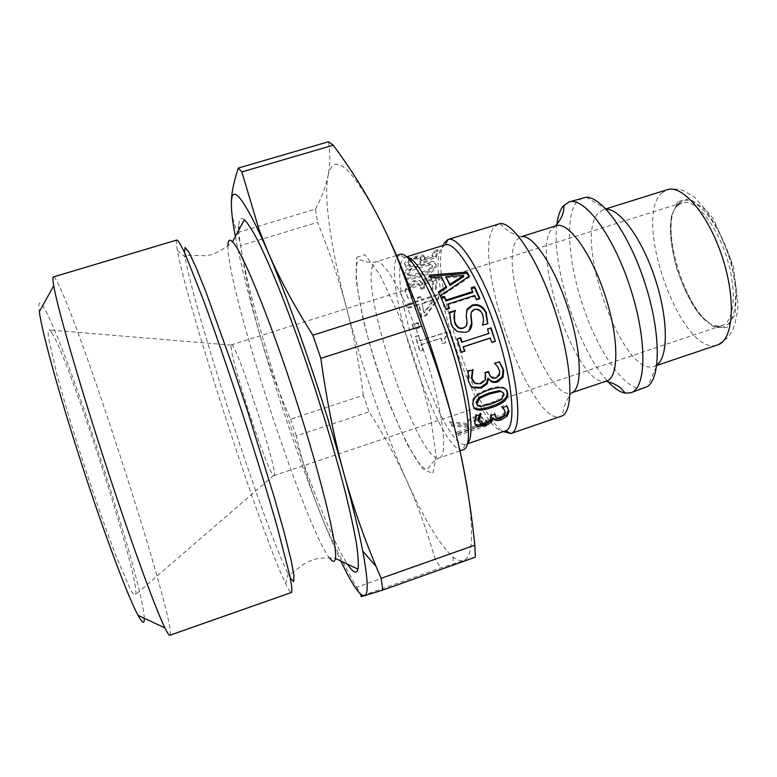 <?xml version="1.0" encoding="UTF-8"?>
<svg xmlns="http://www.w3.org/2000/svg" width="777" height="777" viewBox="0 0 777 777"><rect width="100%" height="100%" fill="white"/><g stroke="black" fill="none" stroke-linecap="round" stroke-linejoin="round"><path stroke-width="0.58" stroke-dasharray="3.88 2.91" d="M495.279 415.938L499.999 416.113L503.574 413.888L504.594 411.179L504.36 409.809M478.69 421.649L479.846 422.222L484.955 421.561L489.724 418.793L490.831 414.112L494.483 412.888L494.551 414.374M474.98 423.815L474.125 420.639L475.786 414.452L480.487 412.878L479.574 414.617M502.709 407.517L501.515 406.478L506.186 404.904L507.672 407.07M494.483 412.888L495.163 414.17M490.831 414.112L491.511 415.394M479.846 422.222L480.526 423.582M480.507 413.102L481.06 414.112M480.487 412.878L481.157 414.083M475.786 414.452L476.447 415.666M506.186 404.904L506.876 406.118M501.515 406.478L502.204 407.682M501.534 406.662L502.224 407.876M463.665 276.641L445.949 277.991M446.59 287.636L441.686 278.351L431.196 279.293L429.535 276.457L430.147 276.398M468.861 276.427L469.327 277.292L440.161 296.843L438.743 292.754M429.535 276.457L429.37 275.087M431.196 279.293L431.06 277.972M441.686 278.351L441.579 277.078M438.354 293.007L438.345 291.938M440.161 296.843L440.2 295.843M469.327 277.292L469.308 276.126M423.921 256.459L416.754 257.857L408.819 261.043L405.011 264.481L406.177 267.599L410.596 266.22L409.149 265.093L408.624 263.422L410.946 261.276L416.239 259.149L420.561 258.333L421.474 259.78L420.231 262.645L436.208 257.653L438.16 251.233L434.479 252.379L432.915 257.022L424.621 259.615L425.058 258.411L423.358 254.934L416.19 256.303L408.255 259.499L404.38 263.189L405.594 266.181L410.013 264.802L408.576 263.646L408.051 261.936L410.373 259.761L415.676 257.624L419.988 256.818L420.901 258.304L419.648 261.218L435.625 256.235L437.606 249.689L433.916 250.835L432.333 255.575L424.038 258.158L424.485 256.934L423.358 254.934M424.621 259.615L424.038 258.158M432.915 257.022L432.333 255.575M434.479 252.379L433.916 250.835M438.16 251.233L437.606 249.689M436.208 257.653L435.625 256.235M420.231 262.645L419.648 261.218M420.561 258.333L419.988 256.818M410.946 261.276L410.373 259.761M409.149 265.093L408.576 263.646M410.606 266.074L410.033 264.666M410.596 266.22L410.013 264.802M406.177 267.599L405.594 266.181M422.426 303.768L434.149 300.048L424.359 313.053L421.911 303.079L433.624 299.359L423.892 312.519L421.911 303.079M424.359 313.053L423.892 312.519M434.149 300.048L433.624 299.359M421.231 297.212L417.987 298.242L418.531 301.359L408.168 304.652L408.828 308.09L419.182 304.798L421.824 317.074L426.039 315.724L438.85 298.387L438.257 295.095L421.785 300.33L420.707 296.406L417.453 297.436L418.016 300.612L407.653 303.894L408.333 307.391L418.677 304.108L421.357 316.589L425.573 315.239L438.325 297.698L437.723 294.357L421.26 299.582L420.707 296.406M417.987 298.242L417.453 297.436M421.785 300.33L421.26 299.582M438.257 295.095L437.723 294.357M438.85 298.387L438.325 297.698M426.039 315.724L425.573 315.239M421.824 317.074L421.357 316.589M419.182 304.798L418.677 304.108M408.828 308.09L408.333 307.391M408.168 304.652L407.653 303.894M418.531 301.359L418.016 300.612M418.337 322.999L412.606 324.835L413.801 329.506L419.522 327.671L418.337 322.999L417.9 322.591L412.179 324.417L413.393 329.166L419.104 327.331L417.9 322.591M418.754 335.538L415.705 336.528L420.027 351.068L423.067 350.087L421.396 344.658L441.326 338.218L442.987 343.628L445.697 342.744L445.124 340.316C444.638 337.878 445.58 336.188 447.94 335.256L447.037 332.167L420.26 340.821L418.754 335.538L415.326 336.305L419.716 351.097L422.756 350.106L421.056 344.59L440.967 338.15L442.647 343.657L445.357 342.774L444.774 340.287C444.289 337.82 445.221 336.12 447.571 335.178L446.658 332.041L419.901 340.685L418.366 335.324M479.526 419.133L483.789 423.028L472.28 426.913L471.027 425.281L470.629 421.998L474.776 419.463L479.526 419.133L479.759 420.464L484.081 424.446L472.581 428.321L471.309 426.67L470.872 423.329L475 420.784L479.759 420.464M470.629 421.998L470.872 423.329M483.789 423.028L484.081 424.446M472.28 426.913L472.581 428.321M466.928 423.475L449.718 421.717L451.641 424.873L467.249 425.903L468.881 428.059L456.653 432.177L458.022 433.896L488.743 423.523L485.732 419.881L481.449 416.715L473.523 417.006C469.143 418.638 466.948 420.794 466.928 423.475L467.181 424.815L449.912 422.941L451.864 426.146L467.521 427.282L469.182 429.467L456.963 433.595L458.352 435.343L489.054 424.97L486.004 421.26L481.672 418.016L473.717 418.269C469.347 419.91 467.171 422.086 467.181 424.815M449.718 421.717L449.912 422.941M488.743 423.523L489.054 424.97M458.022 433.896L458.352 435.343M456.653 432.177L456.963 433.595M468.881 428.059L469.182 429.467M467.249 425.903L467.521 427.282M451.641 424.873L451.864 426.146M432.342 280.924L433.595 283.615L431.759 290.481L436.033 289.131L437.053 282.138L434.858 277.787L429.089 277.574C425.485 278.924 423.348 281.031 422.678 283.877L420.104 281.536L414.335 281.779L407.634 285.897L405.439 291.89L408.391 298.621L412.684 297.261L409.052 291.56L410.314 287.461L414.918 284.712L419.483 284.693L421.153 289.267L424.514 288.199L424.349 286.888C424.155 283.964 425.679 281.915 428.933 280.75L432.342 280.924L431.769 279.914L433.022 282.527L431.216 289.627L435.479 288.277L436.489 281.177L434.275 276.738L428.515 276.486C424.912 277.845 422.775 279.963 422.105 282.857L419.531 280.468L413.762 280.672L407.07 284.819L404.895 290.899L407.867 297.766L412.16 296.406L408.508 290.588L409.761 286.431L414.355 283.663L418.91 283.673L420.6 288.325L423.96 287.267L423.795 285.926C423.591 282.954 425.116 280.885 428.36 279.72L431.769 279.914M424.514 288.199L423.96 287.267M421.153 289.267L420.6 288.325M410.314 287.461L409.761 286.431M412.645 297.008L412.111 296.154M412.684 297.261L412.16 296.406M408.391 298.621L407.867 297.766M420.104 281.536L419.531 280.468M422.377 283.974L421.814 282.954M422.678 283.877L422.105 282.857M434.858 277.787L434.275 276.738M436.033 289.131L435.479 288.277M431.759 290.481L431.216 289.627M431.73 290.277L431.186 289.423M433.071 287.276L432.507 286.383M407.536 274.631L410.81 270.979L420.25 267.424L429.632 265.103L432.731 266.734L429.506 270.59L420.202 274.203L410.916 276.437L407.536 274.631L406.954 273.203L410.227 269.658L419.658 266.103L429.04 263.791L432.138 265.53L428.923 269.376L419.619 273.009L410.343 275.223L406.954 273.358M436.13 265.666C436.315 261.849 431.07 261.684 420.396 265.19C409.683 268.395 404.254 271.804 404.108 275.408L404.108 275.699C404.215 279.866 409.625 280.283 420.328 276.981C430.982 273.553 436.256 269.813 436.13 265.753L435.538 264.413C435.722 260.509 430.477 260.314 419.813 263.821C409.1 267.026 403.681 270.454 403.535 274.126L403.525 274.427C403.642 278.671 409.052 279.137 419.745 275.825C430.4 272.406 435.664 268.628 435.538 264.491L435.538 264.413M449.087 308.148L449.349 308.77L445.891 309.877L441.317 298.281M479.39 298.455L479.652 299.077L476.223 300.175L474.553 296.338L447.707 304.905M472.804 292.424L471.124 288.801L471.59 288.646M445.891 309.877L446.027 309.129M449.349 308.77L449.494 308.013M474.553 296.338L474.698 295.493M476.223 300.175L476.398 299.417M479.652 299.077L479.836 298.319M471.124 288.801L471.202 287.82M440.889 298.417L440.938 297.445M468.871 330.749L465.374 332.663L457.099 331.934L452.467 327.593L450.864 324.232L449.504 312.772M487.538 323.844L482.041 325.446C483.42 322.358 483.517 318.871 482.332 314.986L482.041 314.277C480.186 310.606 477.651 309.178 474.446 309.994L471.338 312.403M465.85 326.35L466.734 322.445L466.035 316.016L466.53 310.645M455.118 311.169L454.516 313.014M466.035 316.016L466.278 315.472M455.176 311.305L455.351 310.615M449.388 312.81L449.562 312.121M461.412 352.214L457.177 338.957M491.851 342.278L490.102 338.063M488.655 333.537L487.635 329.079M490.598 376.602L495.532 377.292L498.824 374.436L499.019 370.221L496.892 365.928L494.162 363.034L498.921 361.46L499.339 361.927M473.552 382.333L474.63 383.022L480.235 383.012L484.712 379.516L485.033 375.262L484.43 372.484L488.16 371.251L488.315 371.921M470.425 385.557L467.803 380.38L467.705 370.755L472.503 369.182L472.484 369.765M489.51 379.953L488.17 378.098M488.16 371.251L488.743 371.775M484.43 372.484L485.003 373.009M474.63 383.022L475.223 383.673M472.503 369.182L473.038 369.58M467.705 370.755L468.23 371.163M498.921 361.46L499.494 361.868M494.162 363.034L494.716 363.442M494.221 363.306L494.784 363.714M496.892 365.928L497.465 366.404M476.961 404.594L480.157 405.477L490.394 403.02L500.417 398.679L503.389 393.725L503.088 392.531M473.611 407.002L472.319 403.321C471.746 397.562 477.078 392.803 488.296 389.054C498.251 385.771 504.224 386.014 506.225 389.782M445.124 244.852L441.287 248.426C423.786 276.146 481.361 440.938 505.584 430.856M407.216 257.158L404.526 257.546L401.942 260.664C387.772 287.092 443.346 449.417 465.287 444.463L467.696 443.201M53.438 276.923C54.196 276.758 55.633 278.778 57.751 282.964C83.022 332.002 178.098 629.263 169.901 635.227M144.279 618.269C143.279 582.643 66.433 345.163 43.871 307.605C39.569 300.243 38.054 301.631 39.336 311.771M176.933 239.996C176.175 240.287 176.136 242.715 176.816 247.251L177.341 250.379C186.956 304.992 261.402 534.013 285.732 583.848C288.617 589.821 290.54 592.696 291.511 592.472M51.758 332.575C70.299 361.732 138.986 575.165 135.839 594.366C135.14 596.27 133.246 594.463 130.138 588.937L115.666 555.04C105.973 529.642 95.454 499.64 84.091 465.034C72.931 430.361 63.801 399.912 56.711 373.669L48.485 337.733C47.747 331.449 48.223 328.865 49.913 330.002L51.758 332.575M475.32 557.167L440.86 567.832L361.344 596.095M435.246 559.421C426.622 529.7 417.084 503.399 406.633 480.497C396.192 457.459 383.663 434.576 369.046 411.849L296.27 435.897C302.156 461.8 309.79 486.635 319.162 510.382C328.428 534.032 340.938 559.644 356.692 587.227L435.246 559.421L440.86 567.832M363.306 395.328C359.43 364.957 353.943 336.227 346.824 309.149C339.782 282.129 330.031 253.205 317.55 222.348L240.627 245.6C245.823 279.05 252.37 309.324 260.285 336.441C268.172 363.646 278.273 391.229 290.598 419.172L363.306 395.328L369.046 411.849M235.344 236.461C240.549 263.714 248.863 297.037 260.285 336.441C278.283 398.096 297.912 456.08 319.162 510.382C326.913 529.992 334.129 546.862 340.831 560.994M231.352 204.633C231.468 214.627 233.595 223.902 237.752 232.459L240.627 245.6M290.598 419.172L296.27 435.897M356.692 587.227L359.945 593.492M237.752 232.459L315.501 209.1L317.55 222.348M378.72 217.745C351.233 167.036 334.498 152.37 328.525 173.766L328.001 175.99L328.448 173.65C330.283 163.908 330.283 153.283 328.448 141.764M315.501 209.1C321.62 197.572 325.786 186.538 328.001 175.99C323.358 198.786 331.575 251.243 346.824 309.149C363.199 370.551 383.129 427.671 406.633 480.497C424.291 519.58 439.772 545.056 453.069 556.924C457.08 560.178 460.528 561.382 463.422 560.547C472.222 557.896 473.873 536.237 468.376 495.571M677.797 205.4C655.312 224.097 688.354 324.941 717.346 326.019L722.027 325.553C734.741 321.814 737.305 289.763 726.33 256.284C715.52 222.746 694.599 198.32 682.119 202.778L677.797 205.4M678.68 203.438L678.952 203.185C690.802 191.327 716.025 216.56 728.554 255.555C741.345 294.464 735.78 329.71 719.22 327.088C689.422 325.903 655.613 222.717 678.68 203.438M231.07 346.328C230.468 359.586 267.958 473.601 273.591 475.514L273.941 475.592C280.507 478.457 235.081 338.694 231.449 344.871L231.07 346.328M399.98 254.38L396.6 258.003C382.303 285.819 439.986 454.458 462.665 449.873L463.471 449.698M586.159 197.232L606.662 209.266L603.273 209.712L598.319 213.083C572.775 238.743 623.29 378.758 654.166 366.307L657.177 364.666L647.668 386.451M582.624 197.737L576.505 202.137C564.18 217.919 568.929 267.832 585.353 312.878C601.621 358.003 628.039 393.463 644.512 388.131M556.915 224.242C551.029 265.685 579.001 351.738 608.129 381.798M556.245 225.738L551.913 228.885C530.118 252.778 577.787 388.782 605.72 381.254L606.711 380.983M500.242 223.553L502.564 226.185C507.779 231.361 514.034 234.868 521.328 236.703L516.763 239.899C496.824 263.636 546.328 403.389 571.416 392.89L572.018 392.647C567.191 398.426 564.199 404.934 563.024 412.189L562.703 415.685M498.339 223.873L493.463 227.923C471.066 258.362 531.264 428.418 560.965 416.54M443.793 243.347C427.748 269.192 473.543 413.636 503.292 431.633M238.869 229.963C241.161 287.432 315.569 516.346 347.513 564.18M244.415 219.745C240.744 216.783 238.869 219.046 238.801 226.544M504.594 411.072L505.283 412.373M503.574 413.888L504.263 415.239M499.999 416.113L500.689 417.482M490.87 415.326L491.55 416.637M489.724 418.793L490.404 420.153M484.955 421.561L485.625 422.941M474.125 421.221L474.796 422.542M416.754 257.857L416.19 256.303M425.058 258.411L424.485 256.934M421.474 259.78L420.901 258.304M416.239 259.149L415.676 257.624M408.595 263.51L408.022 262.024M404.953 264.675L404.38 263.189M408.819 261.043L408.255 259.499M474.776 419.463L475 420.784M482.332 421.192L482.604 422.571M471.027 425.281L471.309 426.67M473.523 417.006L473.717 418.269M481.449 416.715L481.672 418.016M485.916 420.114L486.188 421.493M433.585 283.488L433.022 282.527M428.933 280.75L428.36 279.72M424.378 287.121L423.824 286.169M420.979 287.898L420.425 286.936M419.483 284.693L418.91 283.673M414.918 284.712L414.355 283.663M409.052 291.56L408.508 290.588M405.507 292.482L404.953 291.511M407.634 285.897L407.07 284.819M414.335 281.779L413.762 280.672M429.089 277.574L428.515 276.486M437.053 282.138L436.489 281.177M410.81 270.979L410.227 269.658M429.632 265.103L429.04 263.791M429.506 270.59L428.923 269.376M420.202 274.203L419.619 273.009M410.916 276.437L410.343 275.223M420.396 265.19L419.813 263.821M420.328 276.981L419.745 275.825M404.108 275.699L403.525 274.427M450.864 324.232L451.107 323.747M474.446 309.994L474.679 309.392M482.332 314.986L482.624 314.5M499.019 370.221L499.621 370.784M498.824 374.436L499.436 375.068M495.532 377.292L496.144 377.952M484.848 374.32L485.431 374.883M484.712 379.516L485.314 380.167M480.235 383.012L480.837 383.692M467.803 380.38L468.366 380.953M480.157 405.477L480.817 406.556M500.417 398.679L501.097 399.747M488.296 389.054L488.937 389.889M472.387 403.962L473.038 404.972M677.952 201.564L671.318 216.307C669.861 231.08 671.503 248.018 676.262 267.103C682.594 285.975 690.568 302.078 700.184 315.404L714.568 327.515L727.087 327.467L735.1 314.5L736.645 290.647L731.079 260.732C724.009 239.84 715.199 222.678 704.652 209.227L689.772 198.766L677.952 201.564M372.766 265.394C360.159 293.201 419.726 466.317 439.481 457.857C448.543 455.817 442.55 408.459 424.873 354.263C407.303 300.039 384.304 258.207 375.777 261.888L372.766 265.394M356.653 257.372L364.908 254.652L379.924 274.737L398.863 315.141C412.131 350.077 422.775 384.508 430.808 418.434L436.159 456.4L432.808 473.62L422.241 468.492L407.109 444.153L390.345 406.284C379.263 376.457 370.017 346.756 362.606 317.181L356.08 280.128L356.653 257.372M661.518 193.298L667.181 189.724C674.115 188.471 679.943 188.996 684.663 191.297L694.473 197.096L713.607 218.92L733.42 266.055L738.15 305.487C736.654 317.851 734.673 326.291 732.216 330.798L727.884 337.587L717.627 344.891C682.682 358.721 631.954 220.056 661.518 193.298M227.952 245.649L227.952 246.843C228.127 291.589 304.409 525.553 329.448 557.905M184.499 252.486L185.12 257.041C193.288 308.032 264.734 527.826 288.112 573.873L290.277 577.933M504.594 411.179L505.283 412.49M490.87 415.637L491.55 416.948M474.125 420.639L474.796 421.93M425.009 258.576L424.436 257.109M421.425 259.974L420.843 258.508M408.624 263.422L408.051 261.936M405.011 264.481L404.438 262.985M482.216 421.037L482.478 422.416M485.732 419.881L486.004 421.26M424.349 286.888L423.795 285.926M409.023 291.268L408.479 290.297M405.439 291.89L404.895 290.899M437.072 282.284L436.499 281.323M433.595 283.615L433.032 282.653M407.536 274.475L406.954 273.203M432.731 266.793L432.138 265.53M436.13 265.753L435.538 264.491M404.108 275.408L403.535 274.126M482.041 314.277L482.323 313.772M499.087 370.571L499.689 371.144M485.033 375.262L485.625 375.854M467.443 378.389L467.997 378.894M503.389 393.725L504.069 394.726M472.319 403.321L472.96 404.312M406.769 256.779L405.215 257.255M467.55 443.764L466.006 444.289M453.069 556.924L453.312 563.762M717.346 326.019L719.22 327.088M678.059 205.157L678.952 203.185M682.119 202.778L231.449 344.871M722.027 325.553L273.941 475.592M459.974 450.883L439.481 457.857C428.749 463.257 430.283 468.045 427.117 468.987C425.038 469.619 421.726 466.841 417.2 460.674C403.778 440.773 386.936 399.524 376.554 366.987C366.074 334.372 356.167 292.278 356.119 270.173C356.458 264.491 357.216 261.315 358.382 260.635L359.236 260.149C362.344 259.052 363.927 263.83 375.777 261.888L396.455 255.478M605.973 208.867L603.273 209.712M656.856 365.394L654.166 366.307M521.27 236.684L520.697 236.859M571.979 392.696L571.416 392.89M404.526 257.546L399.223 254.71M465.287 444.463L462.665 449.873M177.341 250.379L185.12 257.041L187.257 255.361C190.044 254.613 204.477 256.585 208.1 255.138C211.315 255.915 227.467 247.746 232.478 241.744M285.732 583.848L288.112 573.873L290.821 573.98L302.972 564.733C305.614 562.597 310.169 560.625 316.637 558.789C324.184 557.721 330.439 557.595 335.402 558.41M231.206 345.143L49.913 330.002M273.591 475.514L135.839 594.366"/><path stroke-width="1.17" d="M494.551 414.374L495.279 415.938M479.574 414.617L477.942 419.463L478.69 421.649M507.672 407.07L508.391 410.169L506.449 414.831L507.138 416.21L501.01 419.901C497.173 421.047 494.784 420.687 493.832 418.832L492.832 417.589L490.646 420.872L484.547 424.164L477.224 425.058L474.98 423.815M506.449 414.831L500.33 418.492C496.824 419.561 494.493 419.347 493.337 417.861M504.36 409.809L502.709 407.517M481.06 414.112L478.622 420.765L480.526 423.582L485.625 422.941L490.404 420.153L491.511 415.394L495.163 414.17L495.192 415.141C495.279 417.812 497.105 418.589 500.689 417.482L504.263 415.239L505.283 412.49L504.176 409.557L502.204 407.682L506.876 406.118L509.081 411.324L507.138 416.21M490.646 420.872L491.326 422.27L485.217 425.582L477.894 426.456L476.437 425.883L475.106 424.213L474.796 421.93L476.447 415.666L481.177 414.316M492.832 417.589L493.512 418.949L491.326 422.27M503.477 408.304L504.176 409.557M445.852 276.719L449.932 285.48L449.912 284.353L463.616 275.437L445.852 276.719L449.912 284.353M449.932 285.48L463.665 276.641L463.616 275.437M438.743 292.754L446.59 287.636L441.579 277.078L431.06 277.972L429.37 275.087L467.113 272.105L469.308 276.126L440.2 295.843L438.345 291.938L446.581 286.519M430.147 276.398L467.171 273.339L468.861 276.427M467.171 273.339L467.113 272.105M471.59 288.646L474.543 287.713L474.63 286.732L479.836 298.319L476.398 299.417L474.698 295.493L447.824 304.079L449.087 308.148M474.543 287.713L479.39 298.455M441.317 298.281L444.337 297.319L445.988 300.971L472.804 292.424L471.202 287.82L474.63 286.732M447.824 304.079L449.494 308.013L446.027 309.129L440.938 297.445L444.386 296.348L446.066 300.068L472.921 291.521M445.988 300.971L446.066 300.068M444.337 297.319L444.386 296.348M471.338 312.403L470.833 315.899L471.561 323.232L468.871 330.749M466.53 310.645L472.212 305.759C478.059 304.302 482.595 306.624 485.81 312.723L487.538 323.844M454.516 313.014L454.652 322.649L455.72 324.932C457.692 328.03 460.13 329.127 463.024 328.224L465.85 326.35M449.504 312.772L455.118 311.169M457.41 331.604L452.768 327.224L451.107 323.747L449.562 312.121L455.351 310.615C453.739 314.588 453.593 318.434 454.895 322.154L456.002 324.514C458.003 327.651 460.44 328.768 463.335 327.865C466.025 327.049 467.249 325.097 467.016 321.999L466.278 315.472L467.142 309.1L472.406 305.07C478.263 303.613 482.828 305.992 486.091 312.208L487.869 323.727L482.391 325.136C483.75 321.999 483.828 318.453 482.624 314.5L482.323 313.772C480.429 310.033 477.884 308.566 474.679 309.392C471.911 310.324 470.716 312.315 471.085 315.375L471.862 322.834C472.047 327.894 469.998 331.08 465.714 332.391L457.41 331.604M466.938 309.761L467.142 309.1M455.05 310.994L455.225 310.305M487.635 329.079L490.666 328.088L495.347 341.317L491.899 342.443L490.102 338.063L463.16 346.843L464.5 351.204L461.412 352.214M494.871 341.288L491.851 342.278M457.177 338.957L460.275 337.956L461.703 342.298L488.655 333.537L487.606 328.992L491.054 327.875L495.347 341.317M464.5 351.204L461.46 352.379L457.148 338.879L460.625 337.742L462.082 342.171L489.063 333.401M463.16 346.843L464.937 351.243M490.54 338.014L463.568 346.804M488.315 371.921L490.598 376.602M472.484 369.765L471.474 377.807L473.552 382.333M499.339 361.927L502.972 369.279L502.466 376.554L503.098 377.243L497.455 382.09C493.434 383.08 490.54 381.963 488.772 378.739L487.839 378.205L486.538 383.119L480.759 387.305L472.639 387.111L470.425 385.557M502.466 376.554L496.231 381.517L492.841 381.653L489.51 379.953M472.795 369.658L472.037 378.331L475.223 383.673L480.837 383.692L485.314 380.167L485.625 375.854L485.003 373.009L488.743 371.775L489.083 373.242C490.064 377.379 492.414 378.953 496.144 377.952L499.436 375.068L499.689 371.144L497.465 366.404L494.716 363.442L499.494 361.868L503.574 369.842L503.098 377.243M486.538 383.119L487.15 383.838L481.381 388.073L473.232 387.83L470.94 386.159L468.366 380.953L468.23 371.163L473.125 369.91M487.839 378.205L488.451 378.846L487.15 383.838M503.088 392.531L499.281 390.627L488.976 393.016L479.059 397.348L476.058 402.389L476.961 404.594M476.748 403.729L477.709 405.72L480.312 406.556L491.064 404.108L501.097 399.747L504.069 394.726L503.545 393.094L502.165 391.948L499.951 391.55L489.627 393.929L479.7 398.28L476.748 403.729L476.097 402.719M506.225 389.782L507.08 392.54C507.614 398.183 502.175 402.816 490.753 406.449C481.507 409.615 475.796 409.8 473.611 407.002M507.731 393.376L507.75 393.541C508.304 399.281 502.855 403.972 491.433 407.604C479.817 411.684 473.679 410.81 473.038 404.972L472.96 404.312C472.387 398.455 477.709 393.648 488.937 389.889C500.806 385.994 507.08 387.16 507.731 393.376L507.06 392.375M467.55 443.764L505.72 430.808C516.569 427.719 513.073 382.09 496.406 331.012C479.856 279.905 455.856 240.938 445.27 244.813L406.769 256.779M467.696 443.201C475.184 436.392 469.638 392.706 454.011 344.794C438.481 296.853 417.288 258.255 407.216 257.158M169.901 635.227C169.133 635.518 167.482 633.09 164.947 627.933C155.215 608.323 129.701 538.306 103.807 458.624C77.904 378.953 57.372 307.313 53.72 285.732C52.739 280.07 52.642 277.136 53.438 276.923L176.933 239.996C178.457 240.744 181.313 245.649 185.499 254.72L203.797 301.087C215.676 333.566 228.574 371.056 242.482 413.549C256.216 456.109 267.832 494.007 277.311 527.262L289.782 575.534C291.725 585.334 292.298 590.976 291.511 592.472L169.901 635.227M53.72 285.732L39.336 311.771C41.977 332.148 59.47 395.794 82.187 465.656C104.885 535.518 128.166 597.29 138.005 615.326C142.444 623.436 144.532 624.417 144.279 618.269M333.246 145.212C350.864 168.93 366.016 193.114 378.72 217.745C391.404 242.181 403.03 270.678 413.578 303.244L312.859 335.217C293.619 304.875 278.584 276.971 267.783 251.495L259.062 229.652L241.851 171.931L333.246 145.212L328.448 141.764L238.316 168.055C233.479 182.566 231.157 194.755 231.352 204.633C231.449 212.14 232.779 222.756 235.344 236.461M421.688 325.981C436.888 365.54 448.552 402.408 456.672 436.596C464.899 470.911 470.949 507.099 474.815 545.172L381.109 578.341L376.039 566.365C363.345 535.975 352.729 505.39 344.192 474.601C334.615 440.287 326.826 401.534 320.833 358.352L421.688 325.981L413.578 303.244M359.945 593.492L361.344 596.095C360.266 596.717 361.286 596.6 364.413 595.736L382.818 590.064L475.32 557.167L474.815 545.172M340.831 560.994C351.923 584.391 359.79 595.978 364.413 595.736C368.648 594.726 368.084 579.836 362.723 551.068C358.819 530.759 352.641 505.264 344.192 474.601C323.815 400.398 291.268 305.74 267.783 251.495L258.887 231.614C240.375 193.531 231.196 184.537 231.352 204.633M382.818 590.064L381.109 578.341M241.851 171.931L238.316 168.055M320.833 358.352L312.859 335.217M468.376 495.571C465.85 478.331 461.946 458.683 456.672 436.596C439.18 362.674 405.934 269.94 378.72 217.745M459.974 450.883L463.471 449.698C473.387 447.358 468.278 399.873 450.66 345.882C433.158 291.851 409.382 250.437 399.98 254.38L396.455 255.478M657.177 364.666C668.424 356.429 668.191 318.648 655.351 279.351C642.637 240.015 620.6 209.314 606.662 209.266M608.129 381.798C614.267 388.364 619.959 392.142 625.203 393.133L630.846 392.773L647.668 386.451C661.072 377.243 660.664 331.245 644.832 282.77C629.137 234.246 602.418 196.804 586.159 197.232L568.842 202.01L562.927 206.352C559.906 210.353 557.905 216.317 556.915 224.242M630.846 392.773C646.581 388.422 647.406 340.141 630.205 287.529C613.179 234.848 584.129 196.28 568.842 202.01M571.979 392.696L606.711 380.983C619.094 377.544 619.104 338.248 605.176 295.658C591.404 253.02 568.288 221.241 556.245 225.738L521.27 236.684M572.018 392.647C582.828 388.451 581.536 349.757 567.822 307.799C554.244 265.802 532.536 233.741 521.328 236.703M503.292 431.633L510.975 433.537L562.703 415.685C574.3 408.867 571.794 362.344 555.312 311.868C538.966 261.354 513.636 222.232 500.242 223.553L447.911 239.52L443.793 243.347M510.975 433.537L511.052 433.517C522.571 430.419 519.133 382.76 501.68 329.302C484.362 275.786 459.12 235.227 447.989 239.491L447.911 239.52M238.801 226.544L238.869 229.963M347.513 564.18C353.059 572.659 356.556 574.329 357.993 569.172C358.683 564.151 358.187 555.759 356.526 544.017C354.157 530.39 350.602 513.85 345.872 494.395C337.781 462.781 327.622 427.933 315.394 389.85C302.894 351.855 290.617 317.696 278.574 287.373C270.969 268.852 264.122 253.38 258.022 240.967C252.467 230.487 247.931 223.417 244.415 219.745L232.478 241.744C229.545 238.85 228.04 240.151 227.952 245.649M494.755 414.306L495.192 415.141M477.952 419.765L478.622 421.076M477.224 425.058L477.894 426.456M484.547 424.164L485.217 425.582M500.33 418.492L501.01 419.901M508.391 410.013L509.081 411.324M470.833 315.899L471.085 315.375M486.101 313.452L486.392 312.956M472.212 305.759L472.406 305.07M454.652 322.649L454.895 322.154M488.5 372.698L489.083 373.242M471.658 378.826L472.231 379.39M472.639 387.111L473.232 387.83M480.759 387.305L481.381 388.073M496.824 381.342L497.455 382.09M502.972 369.279L503.574 369.842M499.281 390.627L499.951 391.55M488.976 393.016L489.627 393.929M479.059 397.348L479.7 398.28M490.753 406.449L491.433 407.604M605.973 208.867L667.181 189.724C682.517 184.198 708.721 214.947 722.455 257.537C736.392 300.068 733.265 340.345 717.627 344.891L656.856 365.394M329.448 557.905C332.75 562.305 334.732 562.47 335.402 558.41C337.791 545.94 320.93 476.252 294.978 396.484C269.075 316.715 241.734 250.417 232.478 241.744M290.277 577.933L293.696 581.633L294.007 575.582L290.909 559.294L284.324 533.051L274.504 498.086L247.795 411.829L232.945 367.2L206.06 292.288L195.959 267.191L188.889 252.195L185.081 247.484L184.499 252.486M477.942 419.463L478.622 420.765M508.391 410.169L509.081 411.48M485.81 312.723L486.091 312.208M471.474 377.807L472.037 378.331M503.069 369.765L503.681 370.347M476.058 402.389L476.709 403.389M507.08 392.54L507.75 393.541M138.005 615.326L164.947 627.933M362.723 551.068L376.039 566.365M258.887 231.614L259.062 229.652M605.856 381.274C611.985 382.585 617.093 384.974 621.173 388.451L625.203 393.133M555.38 226.01C559.576 221.338 562.295 216.404 563.558 211.198L564.063 205.041M505.72 430.808L511.052 433.517M445.27 244.813L447.989 239.491M335.402 558.41L357.993 569.172"/></g></svg>
